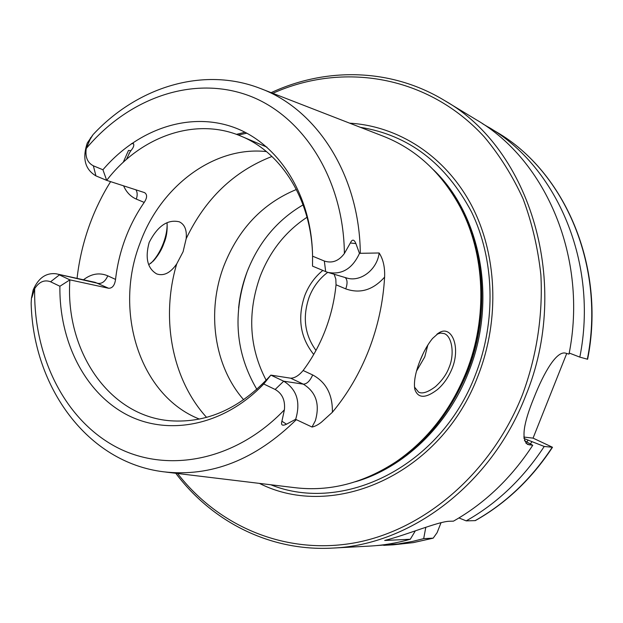 <?xml version="1.0" encoding="UTF-8"?>
<svg xmlns="http://www.w3.org/2000/svg" width="623" height="623" viewBox="0 0 623 623"><rect width="100%" height="100%" fill="white"/><g stroke="black" fill="none" stroke-linecap="round" stroke-linejoin="round"><path stroke-width="0.93" d="M150.657 263.42L152.105 262.034C156.778 257.019 160.563 250.672 163.46 242.993C166.037 236.031 167.26 229.591 167.12 223.696M167.05 223.221L167.05 223.221C167.532 230.588 166.481 237.301 163.888 243.367C161.918 249.309 158.444 255.15 153.484 260.889L148.71 264.728M437.447 389.554C425.649 398.556 418.119 398.525 414.856 389.476C413.61 382.382 415.261 372.967 419.816 361.247C423.391 352.112 427.619 344.527 432.526 338.491L438.771 332.947C451.371 324.451 461.075 346.489 452.08 368.614C448.513 377.242 443.638 384.227 437.447 389.554M414.459 387.008L418.586 392.14C422.293 394.094 427.908 392.264 435.438 386.657C442.089 380.575 446.621 374.197 449.051 367.508C454.868 354.191 451.971 336.07 444.199 333.585L440.593 333.056L436.902 334.216M83.466 279.789C91.417 273.668 99.524 272.352 107.787 275.825C105.412 281.168 102.258 283.699 98.333 283.434L56.187 273.801C46.016 272.594 38.33 278.014 33.128 290.053L31.438 298.261L31.15 303.292L31.438 298.261M325.689 271.62L312.528 266.138L312.567 256.178L324.334 261.029L325.689 271.62L327.799 272.368C341.63 275.039 352.081 268.934 359.167 254.052L359.44 253.327L355.897 243.585C354.074 239.224 352.229 239.022 350.336 242.986L344.387 253.499C343.6 177.625 301.789 113.908 246.381 94.751C190.794 75.531 127.692 98.995 86.247 148.508L90.023 139.568L93.006 134.677L87.298 142.986C82.15 158.429 85.032 169.394 95.942 175.888L106.681 180.366L144.52 192.608C147.386 194.454 147.285 197.725 144.209 202.413C136.421 213.666 130.075 225.845 125.192 238.944C120.332 252.05 117.124 265.546 115.551 279.423C114.694 285.365 112.381 288.309 108.628 288.262L69.885 279.867C64.963 350.079 108.379 415.954 170.102 420.759C207.241 423.406 240.828 408.19 270.865 375.116L263.724 383.986L275.156 389.468C282.266 393.534 285.342 400.316 284.399 409.809L281.915 421.234L286.51 424.193C282.297 426.148 280.763 425.166 281.915 421.234M275.156 389.468L283.706 381.198C296.649 389.235 300.707 401.703 295.878 418.617L295.598 419.326L286.51 424.193M345.134 277.523C347.447 279.571 347.657 283.364 345.773 288.885L336.038 284.789C334.473 300.418 330.883 315.581 325.261 330.276C319.591 344.947 312.209 358.357 303.121 370.506C298.869 375.591 294.71 378.153 290.653 378.192L270.865 375.116L283.706 381.198L303.308 384.15C306.89 384.041 310.013 380.972 312.676 374.945C326.125 382.172 332.69 394.616 332.378 412.27L321.398 422.215C317.995 424.894 314.872 426.498 312.03 427.035L295.598 419.326M186.168 238.718L183.092 251.731L176.706 263.934C170.406 272.975 163.732 276.3 156.692 273.918C147.464 268.466 144.957 257.977 149.162 242.448C157.611 225.978 167.657 219.101 179.307 221.811C184.712 224.42 187.001 230.058 186.168 238.718C205.286 198.69 233.882 171.27 271.955 156.474M416.553 371.051L424.754 356.932L427.83 345.017M322.831 270.429C314.763 276.994 308.751 285.357 304.795 295.536C297.226 317.886 300.2 337.526 313.719 354.448M327.729 272.352C319.365 278.598 313.174 286.853 309.164 297.124C302.342 316.959 304.624 334.73 315.986 350.414M303.089 204.874C277.313 219.95 258.646 242.285 247.09 271.869C232.317 314.008 235.572 353.179 256.871 389.383M296.377 189.493C262.688 203.456 238.562 228.836 223.984 265.632C206.415 311.227 213.907 365.958 243.702 399.779M266.442 151.591C213.969 145.798 160.493 186.402 140.097 242.97C113.386 310.97 139.536 395.512 199.422 419.092M165.617 472.047L294.445 487.622C329.474 491.913 363.435 483.238 396.321 461.596C427.479 440.04 450.818 410.129 466.331 371.869C487.926 317.683 485.099 253.919 460.124 206.929C441.318 172.345 415.463 148.679 382.553 135.946L261.59 88.949M259.433 483.393C333.687 521.163 441.061 474.344 478.059 375.778C500.222 319.264 497.092 253.429 471.074 204.508C444.838 155.641 398.198 126.017 349.674 123.175M444.62 100.568C530.383 148.874 572.007 284.267 525.547 396.127C491.189 484.842 410.059 545.141 332.503 548.092L369.719 546.091C383.262 545.359 396.781 543.085 410.284 539.261L384.695 540.476C407.489 534.643 437.798 521.692 449.261 521.256L453.435 521.163C484.873 503.322 511.312 478.02 532.751 445.266L527.689 444.472C521.186 439.34 523.281 423.757 533.973 397.708C544.058 372.118 556.923 350.056 565.972 353.257L569.017 354.105C588.182 258.498 546.223 160.337 476.494 119.881L444.62 100.568C391.127 68.024 326 67.113 271.145 92.663M312.544 254.916C311.196 199.921 281.573 152.736 241.366 136.297C195.63 116.517 140.401 136.429 106.681 180.366L102.927 169.76L93.349 165.804C87.438 162.72 85.071 156.957 86.247 148.508M336.038 284.789L335.813 279.034L334.13 274.252M110.606 181.636C102.39 194.765 95.553 208.705 90.094 223.447C83.537 241.249 79.191 259.557 77.057 278.38M332.378 412.27C347.657 393.876 359.853 372.99 368.972 349.628C377.982 326.203 383.184 302.038 384.601 277.134C385.022 267.306 383.207 259.254 379.15 252.977L359.44 253.327M131.453 143.648L133.462 143.648C134.327 145.33 133.462 147.682 130.869 150.696L128.891 153.858M312.567 256.178C311.835 195.303 278.715 143.648 233.952 127.404C189.065 111.143 137.286 129.397 102.927 169.76M324.334 261.029C332.082 263.568 338.764 261.06 344.387 253.499M50.58 281.783L59.901 286.253L69.885 279.867L59.395 274.899L50.58 281.783C44.42 279.486 39.124 281.775 34.678 288.636L31.859 297.599M59.901 286.253C59.107 340.867 84.401 392.132 126.204 414.404C167.93 436.552 223.836 425.891 263.724 383.986M376.728 545.577L397.988 543.988L412.286 541.48L423.687 538.63L433.195 538.155L437.105 532.665L441.061 522.635M425.797 527.315L423.687 538.63M410.284 539.261L415.323 530.882M566.735 353.467L533.062 438.133L552.5 447.267L544.222 446.465L523.904 438.452M458.949 517.939L466.199 520.867L475.318 520.618C505.985 503.337 531.715 478.885 552.5 447.267M569.22 353.031L579.826 357.119L587.614 359.261C606.039 267.072 565.178 171.94 496.788 132.177L482.428 123.634M466.199 520.867C497.154 503.368 523.164 478.573 544.222 446.465M579.826 357.119C598.586 263.412 557.235 167.057 488.463 127.131M530.414 443.958L531.902 441.723M524.426 440.671L532.751 445.266M332.028 308.517L331.249 311.625M419.762 361.395L423.251 353.381M533.062 438.133L523.756 437.042M108.628 288.262L95.179 282.359L56.187 273.801M350.336 242.986L355.897 243.585M290.653 378.192L303.308 384.15C316.056 392.007 320.074 404.187 315.355 420.704L312.03 427.035M307.03 217.256C285.63 231.382 270.024 251.061 260.196 276.3C247.175 312.964 249.169 347.634 266.185 380.318M246.833 133.19L238.251 135.035M390.426 465.436L397.661 460.779C428.562 439.402 451.706 409.747 467.086 371.814C488.487 318.096 485.683 254.893 460.911 208.284L456.729 200.762M379.617 471.603C419.201 451.06 448.482 417.815 467.476 371.861C492.014 310.721 484.305 237.721 450.11 190.233M355.367 481.758C403.369 468.005 447.579 426.28 468.589 372.095C497.411 301.034 481.151 215.106 433.515 169.845M270.779 484.764C343.141 514.107 440.866 466.596 475.497 374.625C496.391 321.266 494.522 259.355 471.518 211.913C445.64 163.242 408.571 135.043 360.328 127.318M177.563 473.488C218.556 526.388 285.513 555.428 355.04 542.789C424.349 529.971 491.251 473.231 522.354 394.982C536.683 356.434 543.007 315.269 540.881 274.883C537.968 248.266 532.05 222.941 523.11 198.908C512.597 175.943 499.669 155.291 484.328 136.951C427.962 75.251 342.689 61.802 272.804 93.31M31.166 303.666C33.323 386.938 87.103 462.492 163.693 471.813C211.111 477.234 255.282 459.899 296.19 419.793M360.289 253.156C359.603 175.071 316.531 108.791 259.783 88.248C202.88 66.357 137.473 87.119 93.45 134.202M34.678 288.636C33.362 355.009 63.46 418.002 114.476 446.091C165.352 474.033 234.7 461.838 284.399 409.809M433.195 538.155L413.329 542.617L393.417 544.814L413.228 542.625L433.008 538.186M475.069 520.664C505.681 503.407 531.388 478.947 552.196 447.298M587.333 359.214C605.821 266.831 564.89 171.738 496.788 132.177M526.856 441.964L528.148 440.033M176.706 263.934C160.625 317.886 171.777 379.189 206.587 417.387M529.527 444.931L526.022 443.342M312.676 374.945L303.121 370.506M345.773 288.885C360.11 293.963 373.052 290.045 384.601 277.134M327.799 272.368L346.481 277.928C360.258 282.538 377.164 269.798 379.15 252.977M144.209 202.413L136.305 199.095C130.62 196.611 126.383 192.188 123.595 185.833M107.787 275.825L115.551 279.423M136.305 199.095C137.582 195.349 137.457 192.258 135.931 189.82M130.869 150.696L128.478 150.447L123.222 162.323M90.506 137.769L90.023 139.568M95.942 175.888L93.349 165.804M238.593 308.027C239.847 295.598 242.682 283.535 247.105 271.838L248.632 267.968M236.429 134.358L245.057 132.263M390.364 465.474L396.321 461.596M456.698 200.707L460.124 206.929M332.503 548.092C269.993 551.573 212.124 521.669 175.787 473.278M266.948 147.137L241.366 136.297M393.417 544.814L383.698 545.335M126.407 159.457L129.903 152.16M438.771 332.947L437.439 333.819"/></g></svg>
